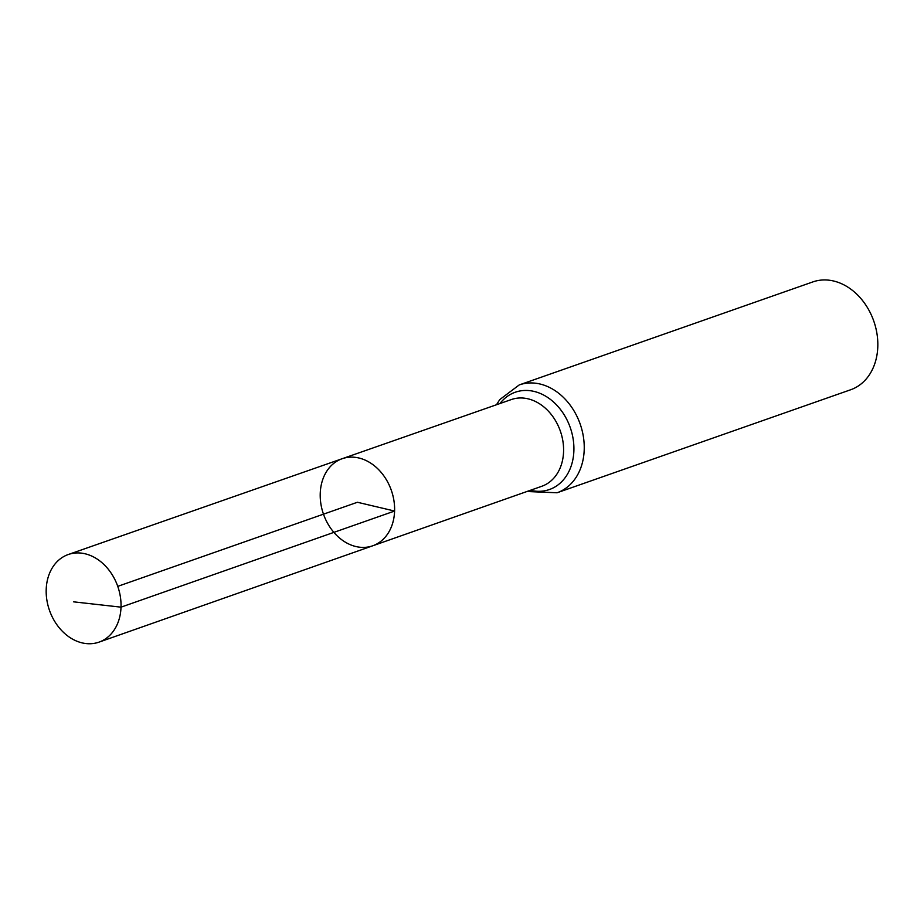 <?xml version="1.0" encoding="UTF-8"?>
<svg xmlns="http://www.w3.org/2000/svg" width="924" height="924" viewBox="0 0 924 924"><rect width="100%" height="100%" fill="white"/><g stroke="black" fill="none" stroke-linecap="round" stroke-linejoin="round"><path stroke-width="1.39" d="M394.594 511.041A46.142 35.955 -109.3 0 0 342.169 458.72A46.142 35.955 -109.3 0 0 323.481 514.171A46.142 35.955 -109.3 0 0 372.719 545.795A46.142 35.955 -109.3 0 0 394.594 511.041M557.08 492.769L850.669 389.755A57.138 44.537 -109.3 0 0 877.8 346.696A57.138 44.537 -109.3 0 0 812.831 281.924L519.242 384.927A57.138 44.537 70.7 0 1 584.211 449.711A57.138 44.537 70.7 0 1 557.08 492.769L526.923 491.51M372.719 545.795L541.787 486.278A45.957 35.817 70.7 0 0 563.571 451.663A45.957 35.817 70.7 0 0 511.353 399.549L342.169 458.72A46.142 35.955 70.7 0 1 391.337 490.367A46.142 35.955 70.7 0 1 372.719 545.795L99.007 642.134A46.431 36.186 70.7 0 1 46.2 589.512A46.431 36.186 70.7 0 1 68.272 554.516A46.431 36.186 70.7 0 1 117.752 586.359A46.431 36.186 70.7 0 1 99.007 642.134M117.752 586.359L357.415 502.263L394.594 511.041L121.021 607.16L73.62 601.836M499.976 403.522A51.548 40.171 70.7 0 1 570.258 427.581A51.548 40.171 70.7 0 1 530.422 490.286M519.242 384.927L499.78 399.572L496.488 404.747M342.169 458.72L68.272 554.516"/></g></svg>
